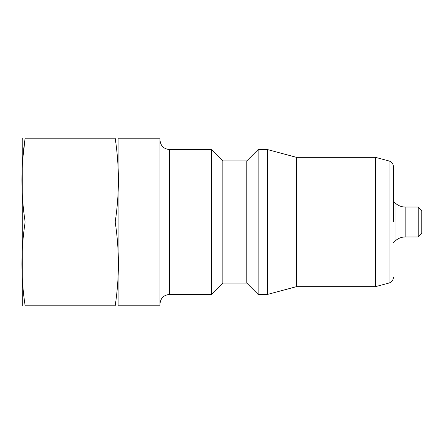 <?xml version="1.0" encoding="UTF-8"?>
<svg xmlns="http://www.w3.org/2000/svg" width="444" height="444" viewBox="0 0 444 444"><rect width="100%" height="100%" fill="white"/><g stroke="black" fill="none" stroke-linecap="round" stroke-linejoin="round"><path stroke-width="0.67" d="M118.11 138.783L159.968 138.783L159.968 305.217L118.11 305.217L118.082 138.184M115.179 222C119.464 249.972 119.464 277.911 115.179 305.816C119.458 305.816 119.458 305.816 115.179 305.816C119.458 305.816 119.458 305.816 115.179 305.816L25.147 305.816C20.868 305.816 20.868 305.816 25.147 305.816C20.868 277.839 20.868 249.9 25.147 222L115.179 222C119.464 194.1 119.464 166.161 115.179 138.184C119.458 138.184 119.458 138.184 115.179 138.184L25.147 138.184L22.483 161.194M418.209 207.032L418.209 236.968L421.8 233.378L421.8 210.623L418.209 207.032L405.178 207.032C401.232 206.976 397.846 205.572 395.016 202.825L393.451 201.26M393.451 222L393.451 166.75L393.451 222M393.451 166.75C393.273 163.825 391.797 161.894 389.011 160.967L389.011 283.033L375.491 286.658L375.491 157.343L296.481 157.343L267.438 149.561L258.147 149.561L258.147 294.439L267.438 294.439L267.438 149.561M375.491 286.658L296.481 286.658L296.481 157.343M258.147 294.439L246.775 283.067L246.775 160.933L258.147 149.561M246.775 283.067L222.827 283.067L222.827 160.933L211.455 149.561L169.547 149.561C163.725 148.995 160.534 145.799 159.968 139.982M222.827 283.067L211.455 294.439L211.455 149.561M22.278 305.816L22.2 140.099L22.2 303.901M25.147 222C20.868 194.028 20.868 166.089 25.147 138.184C20.868 138.184 20.868 138.184 25.147 138.184C20.868 138.184 20.868 138.184 25.147 138.184M418.209 236.968L405.178 236.968L405.178 207.032M405.178 236.968C401.232 237.024 397.846 238.428 395.016 241.175L395.016 202.825M211.455 294.439L169.547 294.439L169.547 149.561M118.11 305.217L118.082 305.816M395.016 241.175L393.451 242.74M389.011 283.033C391.797 282.107 393.273 280.175 393.451 277.25M389.011 160.967L375.491 157.343M296.481 286.658L267.438 294.439M246.775 160.933L222.827 160.933M169.547 294.439C163.725 295.005 160.534 298.202 159.968 304.018M22.244 138.184L22.2 140.099"/></g></svg>
